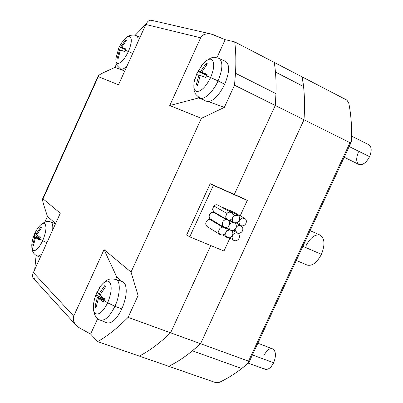 <?xml version="1.0" encoding="UTF-8"?>
<svg xmlns="http://www.w3.org/2000/svg" width="403" height="403" viewBox="0 0 403 403"><rect width="100%" height="100%" fill="white"/><g stroke="black" fill="none" stroke-linecap="round" stroke-linejoin="round"><path stroke-width="0.6" d="M235.503 73.255L275.964 93.637C276.327 82.081 275.758 71.674 274.257 62.415L234.727 41.902C235.906 51.166 236.163 61.614 235.503 73.255C236.163 61.614 235.906 51.166 234.727 41.902L225.166 39.66L216.935 57.669L225.166 39.66L213.494 34.784C207.464 32.814 203.177 33.817 200.634 37.796C202.397 34.507 205.888 33.248 211.096 34.023L225.166 39.66L234.727 41.902L274.257 62.415C275.758 71.674 276.327 82.081 275.964 93.637L275.264 105.48L234.501 85.204L224.33 107.394L201.379 118.336L131.035 272.075L138.088 295.57L128.099 317.368L200.563 343.704L192.412 350.812L241.755 368.508L248.53 363.002L249.089 361.849L248.545 361.148L200.563 343.709L303.998 119.782C304.814 107.656 304.668 96.569 303.56 86.509L275.445 72.051L303.56 86.509L302.154 76.897L274.257 62.42L302.154 76.897C304.456 89.28 305.071 103.571 304.003 119.777L349.99 142.657L248.545 361.148L248.948 362.413L241.755 368.508L192.412 350.812C184.242 357.461 176.348 362.624 168.731 366.312L139.302 356.091L168.731 366.307C178.917 361.385 189.526 353.849 200.563 343.704L170.595 332.813L210.774 245.548L170.595 332.813C159.689 343.215 149.256 350.973 139.297 356.096L97.612 341.623L90.61 334.062L97.677 318.597L90.61 334.062L79.643 328.022L90.61 334.062L97.612 341.623C107.243 336.223 117.404 328.133 128.099 317.368L138.088 295.57L131.035 272.075L201.379 118.336L169.744 105.536L198.518 97.959L203.001 99.596L198.518 97.959L198.815 97.314L198.518 97.959L169.744 105.536L200.634 37.796L169.744 105.536L201.379 118.336L224.33 107.394L234.501 85.204L235.503 73.255L234.501 85.204L275.264 105.48L234.314 194.412L210.18 183.708L213.373 185.39L189.732 236.853L223.967 251.004L229.947 238.037L223.967 251.004L189.732 236.853L186.695 234.853L210.18 183.708L247.291 200.427L213.373 185.39L189.732 236.853L186.695 234.853L210.18 183.708L234.314 194.412L275.264 105.48L275.964 93.637L235.503 73.255M210.633 77.552L218.028 80.902C222.819 69.23 223.141 61.719 218.985 58.359L218.985 58.359C223.141 61.719 222.819 69.23 218.028 80.902L224.728 84.202C229.448 72.691 229.851 65.15 225.927 61.568L218.985 58.359L215.142 57.428C212.557 56.662 208.537 58.727 203.092 63.629C206.391 60.163 209.036 58.727 211.041 59.317C214.774 61.528 214.638 67.608 210.633 77.552C214.638 67.608 214.774 61.528 211.041 59.317C209.036 58.727 206.391 60.163 203.092 63.629L201.253 65.896L203.092 63.629L196.996 73.049L197.974 71.442L200.346 71.905L206.069 63.427L207.404 63.82L201.666 72.318L207.142 74.303L206.412 75.87L210.633 77.552L206.412 75.87L207.142 74.303L201.666 72.318L206.86 74.893L201.666 72.318L207.404 63.82L206.069 63.427L206.618 64.752L206.069 63.427L200.346 71.905L197.974 71.442L206.668 75.311L197.974 71.442L196.568 74.53L200.16 75.628L196.568 74.53L196.996 73.049L194.14 82.031C193.375 87.441 194.125 90.559 196.392 91.385C200.936 91.798 205.686 87.189 210.633 77.552C205.686 87.189 200.936 91.798 196.392 91.385C194.125 90.559 193.375 87.441 194.14 82.031L194.785 79.189L194.14 82.031C193.279 91.405 194.649 91.113 194.881 92.499C194.714 93.41 196.326 95.194 199.717 97.853L205.772 101.067L208.668 101.667C214.265 100.282 219.615 94.463 224.728 84.202L218.028 80.902C213.766 91.128 203.943 100.448 200.175 98.055C203.943 100.448 213.766 91.128 218.028 80.902L210.633 77.552M128.406 51.529L132.718 53.448L128.406 51.529C131.796 43.212 132.209 38.209 129.645 36.507C132.209 38.209 131.796 43.212 128.406 51.529L125.111 50.194L128.406 51.529C124.356 59.624 120.704 63.598 117.439 63.452C120.704 63.598 124.356 59.624 128.406 51.529M138.189 41.378C138.284 38.144 137.67 36.25 136.335 35.696L136.335 35.696C137.67 36.25 138.284 38.144 138.189 41.378M124.537 39.368L127.484 36.92L129.645 36.507L127.484 36.92L124.537 39.368M118.613 48.214L119.268 46.869L120.688 47.08L125.514 39.973L126.456 40.245L121.615 47.368L125.721 48.884L125.111 50.194L125.721 48.884L121.615 47.368L125.535 49.282L121.615 47.368L126.456 40.245L125.514 39.973L125.912 40.879L125.514 39.973L120.688 47.08L119.268 46.869L125.383 49.599L119.268 46.869L118.094 49.463L120.376 50.123L118.094 49.463L118.613 48.214M42.693 240.667L46.879 242.772L42.693 240.667C46.088 232.34 46.808 226.688 44.849 223.715C46.808 226.688 46.088 232.34 42.693 240.667L39.675 238.783L42.693 240.667C38.769 248.49 35.489 251.679 32.839 250.233C35.489 251.679 38.769 248.49 42.693 240.667M52.692 229.952C53.025 225.917 52.576 223.398 51.342 222.396L50.622 221.967L51.342 222.396C52.576 223.398 53.025 225.917 52.692 229.952M39.207 226.436L39.947 225.574C42.154 223.338 43.786 222.718 44.849 223.715C43.786 222.718 42.154 223.338 39.947 225.574L39.207 226.436M50.612 221.962L50.622 221.967C47.504 220.673 43.947 221.877 39.947 225.574C38.315 227.201 36.527 229.957 34.582 233.836L35.177 232.617L35.983 234.158L40.799 227.055L41.544 227.74L36.718 234.863L40.285 237.488L39.675 238.783L40.285 237.488L36.718 234.863L41.544 227.74L40.799 227.055L41.292 228.033L40.799 227.055L35.983 234.158L35.177 232.617L34.023 235.176L34.819 236.732L39.746 238.626L34.819 236.732L34.023 235.176L39.978 238.128L34.023 235.176L34.582 233.836C32.603 238.853 31.671 242.944 31.777 246.112L32.839 250.233L31.777 246.112L31.827 244.984L31.857 248.041L32.542 251.044L33.802 253.336L35.494 255.003L37.126 255.925L38.492 256.051L41.7 254.187L39.126 255.88L37.136 255.925L40.31 257.26M107.651 302.819L114.905 306.295C119.731 296.653 120.779 282.307 116.946 280.135L115.686 279.4L116.946 280.135C120.779 282.307 119.731 296.653 114.905 306.295L121.847 308.889C126.225 298.437 127.318 290.225 125.126 284.256L122.336 281.632L115.686 279.4C109.838 278.508 107.551 278.236 100.685 285.984C104.382 281.455 107.284 280.08 109.384 281.853C112.246 285.868 111.671 292.855 107.651 302.819C111.671 292.855 112.246 285.868 109.384 281.853C107.284 280.08 104.382 281.455 100.685 285.984L99.153 288.231L100.685 285.984L96.599 293.419L97.325 291.923L98.816 294.261L104.518 285.787L105.576 286.76L99.853 295.258L104.553 298.819L103.828 300.361L107.651 302.819L103.828 300.361L104.553 298.819L99.853 295.258L105.576 286.76L104.518 285.787L105.208 287.193L104.518 285.787L98.816 294.261L97.325 291.923L95.944 294.951L97.42 297.318L104.1 299.772L97.42 297.318L95.944 294.951L104.377 299.187L95.944 294.951L96.73 292.694L94.498 298.885L93.35 305.424C93.143 309.418 93.692 312.048 95.007 313.322C98.675 315.564 102.886 312.063 107.651 302.819C102.886 312.063 98.675 315.564 95.007 313.322C93.692 312.048 93.143 309.418 93.35 305.424L93.687 302.724L93.35 305.424C93.36 313.907 95.697 318.823 100.357 320.184L100.342 320.178C105.138 320.904 109.989 316.269 114.905 306.295C109.989 316.269 105.138 320.904 100.357 320.184L107.057 322.874C111.843 323.725 116.774 319.06 121.847 308.889L114.905 306.295L107.651 302.819M242.787 227.735L242.813 230.022L241.634 232.093L239.649 233.241L237.518 233.085L239.05 234.455L239.518 236.677C239.09 239.075 237.745 240.44 235.488 240.777L233.644 240.299L232.506 239.08L232.063 237.468L232.476 235.397L231.498 236.788L230.063 237.72L228.828 237.977L226.97 237.488L225.851 236.309L225.796 232.576L224.275 234.415L222.129 235.156L219.605 234.128L218.874 232.914L218.663 231.277C219.091 228.854 220.451 227.478 222.743 227.146L224.164 227.408L222.456 225.73L222.255 222.985C222.93 220.97 224.244 219.857 226.199 219.645L227.614 219.912L225.589 217.046L226.899 213.389L229.428 212.154L231.69 212.769C233.115 214.013 233.448 215.625 232.692 217.61L231.775 218.93L230.405 219.872L228.798 220.179L227.614 219.912L228.798 220.179L230.405 219.872L231.775 218.93L232.692 217.61C233.448 215.625 233.115 214.013 231.69 212.769C230.078 211.792 228.481 211.998 226.899 213.389L213.771 205.943L226.899 213.389L225.589 217.046L227.972 220.093C229.614 221.328 230.037 222.995 229.242 225.096L228.259 226.486L227.126 227.282L225.579 227.67L224.164 227.408L225.579 227.67L227.126 227.282L228.259 226.486L229.242 225.096C230.063 222.748 229.524 221.025 227.614 219.912L226.199 219.645L213.101 212.054L226.199 219.645C224.244 219.857 222.93 220.97 222.255 222.985C221.862 225.05 222.501 226.526 224.164 227.408L224.572 227.619C226.179 228.859 226.587 230.511 225.796 232.576C226.617 230.234 226.073 228.511 224.164 227.408L222.743 227.146L209.736 219.368L222.743 227.146C220.451 227.478 219.091 228.854 218.663 231.277C218.728 233.68 219.882 234.974 222.129 235.156L224.552 234.198L227.609 230.546L229.151 230.017L230.864 230.254L230.461 230.053C228.859 228.818 228.451 227.166 229.242 225.096L230.224 223.705L231.357 222.909L233.952 222.607C232.314 221.383 231.896 219.716 232.692 217.61L234.889 215.383L238.052 215.459L239.08 216.381L239.624 217.509L239.483 220.179L237.166 222.703L234.304 222.788L237.166 222.703L239.357 220.486L239.735 219.197L239.624 217.509L239.08 216.381L237.956 215.409L236.435 215.041L234.889 215.383L232.818 214.22L234.889 215.383L232.692 217.61C231.871 219.957 232.41 221.68 234.304 222.788L234.657 222.965C236.294 224.189 236.712 225.846 235.916 227.947L234.934 229.332L233.805 230.128L232.269 230.516L230.864 230.254L232.269 230.516L233.805 230.128L234.934 229.332L235.916 227.947C236.737 225.609 236.198 223.892 234.304 222.788L232.899 222.521L228.844 220.179L232.899 222.521L230.763 223.257L229.242 225.096C228.42 227.438 228.964 229.161 230.864 230.254L231.262 230.461C232.863 231.695 233.266 233.337 232.476 235.397C233.297 233.065 232.758 231.352 230.864 230.254L229.453 229.997L225.549 227.67L229.453 229.997L227.609 230.546L225.942 232.279L225.851 236.309L229.131 237.951L230.959 237.231L232.476 235.397C233.73 233.246 235.407 232.476 237.518 233.085L235.674 230.995L234.017 230.017L235.674 230.995L235.916 227.947C237.166 225.791 238.843 225.025 240.954 225.64L236.536 222.93L239.815 224.814L238.959 222.799L239.357 220.486L242.258 218.023L244.681 218.335L245.523 219.02C246.641 220.552 246.661 222.224 245.578 224.038C244.263 225.69 242.722 226.224 240.954 225.64C242.722 226.224 244.263 225.69 245.578 224.038C246.661 222.224 246.641 220.552 245.523 219.02L242.258 218.023L239.357 220.486L238.974 221.771L239.085 223.453L239.815 224.814L241.296 225.811L242.787 227.735L240.954 225.64C238.843 225.025 237.166 225.791 235.916 227.947L235.674 230.995L237.518 233.085L239.004 233.337L240.873 232.712L242.258 231.307L242.893 229.685L242.787 227.735M231.624 236.662L232.073 236.934L231.624 236.662M238.052 215.459L224.703 207.998L222.567 207.631L225.529 208.673M210.96 219.564L209.736 219.368L210.96 219.564M214.346 212.26L213.101 212.054L214.346 212.26M231.347 212.552L217.575 204.9L215.55 204.875L213.771 205.943L212.497 209.51L214.134 212.139L227.257 219.731M296.291 260.464L307.232 265.103C312.315 266.207 317.045 262.62 321.428 254.338L302.86 246.314L321.428 254.338C325.095 245.019 324.773 238.657 320.466 235.246L310.129 230.667M344.212 157.261L359.239 164.585C362.917 165.215 366.357 162.575 369.556 156.656L349.179 146.566L369.556 156.656C371.904 150.873 371.692 146.924 368.921 144.803L351.648 136.143M248.344 363.189L265.199 369.299C268.322 369.843 271.133 367.657 273.637 362.74L252.419 354.947L273.637 362.74C276.085 356.534 276.005 352.01 273.385 349.164L257.865 343.21M275.259 105.485L303.998 119.782L200.563 343.704C189.526 353.849 178.917 361.385 168.731 366.307L215.912 382.689L219.156 382.427L215.912 382.689L168.731 366.312C176.348 362.624 184.242 357.461 192.412 350.812L200.563 343.709L304.003 119.777C305.071 103.571 304.456 89.28 302.154 76.897L303.56 86.509C304.668 96.569 304.814 107.656 303.998 119.782L275.259 105.485M264.086 355.26C267.103 349.643 270.201 347.613 273.385 349.164C276.005 352.01 276.085 356.534 273.637 362.74C270.549 368.438 267.421 370.448 264.267 368.77M368.518 144.632C371.647 146.455 371.994 150.46 369.556 156.656C366.357 162.575 362.917 165.215 359.239 164.585C356.192 162.671 355.879 158.681 358.292 152.606M219.156 382.427C226.491 379.032 234.022 374.392 241.755 368.508C234.022 374.392 226.491 379.032 219.156 382.427M351.557 140.758L351.3 141.997L349.99 142.657L351.058 142.4L351.557 140.758C351.96 126.688 351.013 114.064 348.721 102.886L346.852 100.09L302.139 76.892L346.852 100.09L348.721 102.886C351.013 114.064 351.96 126.688 351.557 140.758M349.99 142.657L248.545 361.148L200.563 343.709L304.003 119.777L349.99 142.657M305.932 245.875C310.486 237.337 315.332 233.795 320.466 235.246C324.773 238.657 325.095 245.019 321.428 254.338C316.698 263.068 311.791 266.569 306.708 264.842M243.941 198.679L234.314 194.412L243.941 198.679M214.169 212.159L212.497 209.51L213.771 205.943C215.318 204.593 216.879 204.397 218.461 205.354M244.681 218.335L231.211 210.829L229.106 210.462L232.037 211.499M209.157 227.186C206.956 227.005 205.817 225.735 205.752 223.388C206.165 221.02 207.49 219.68 209.736 219.368C207.49 219.68 206.165 221.02 205.752 223.388L206.064 225.247L207.092 226.541L220.25 234.662M211.127 219.63C209.495 218.758 208.865 217.318 209.243 215.303L210.688 213.001L213.101 212.054L211.011 212.759L209.666 214.245L209.102 216.3L209.792 218.562L223.751 227.196M240.188 215.832L247.291 200.427L240.188 215.832M237.518 233.085C235.407 232.476 233.73 233.246 232.476 235.397L232.073 236.934C232.128 239.317 233.266 240.601 235.488 240.777C237.745 240.44 239.09 239.075 239.518 236.677L239.07 234.496L237.518 233.085M103.143 301.902L103.828 300.361L103.143 301.902L98.458 298.321L103.143 301.902M100.12 294.744L98.816 294.261L100.12 294.744M103.853 300.3L98.458 298.321L103.853 300.3M95.889 307.963L98.458 298.321L95.889 307.963L94.861 306.94L95.889 307.963M96.116 306.492L94.861 306.94L97.42 297.318L94.861 306.94L96.116 306.492M39.106 240.082L39.675 238.783L39.106 240.082L35.55 237.443L39.106 240.082M36.9 234.511L35.983 234.158L36.9 234.511M39.585 238.989L35.55 237.443L39.585 238.989M33.454 245.603L35.55 237.443L33.454 245.603L32.729 244.878L33.454 245.603M33.595 244.591L32.729 244.878L34.819 236.732L32.729 244.878L33.595 244.591M124.527 51.519L125.111 50.194L124.527 51.519L120.432 49.992L124.527 51.519M125.469 49.418L120.688 47.08L125.469 49.418M118.235 58.395L120.432 49.992L118.235 58.395L117.313 58.082L118.235 58.395M118.321 57.8L117.313 58.082L119.505 49.695L117.313 58.082L118.321 57.8M116.004 57.397L115.873 58.561C115.726 61.442 116.25 63.07 117.439 63.452C116.25 63.07 115.726 61.442 115.873 58.561L116.004 57.397M127.021 66.006C124.31 68.671 122.24 69.709 120.809 69.12L120.542 69.004L120.809 69.12C122.24 69.709 124.31 68.671 127.021 66.006M205.706 77.447L206.412 75.87L205.706 77.447L200.241 75.437L205.706 77.447M206.769 75.089L200.346 71.905L206.769 75.089M197.535 85.426L200.241 75.437L197.535 85.426L196.226 84.983L197.535 85.426M197.672 84.554L196.226 84.983L198.926 75.018L196.226 84.983L197.672 84.554M115.606 279.37L116.724 276.921L104.05 249.613L73.714 316.154C72.404 320.607 74.384 324.566 79.643 328.022L75.87 325.004C73.286 321.72 72.565 318.768 73.714 316.154L104.05 249.613L131.035 272.075L104.05 249.613L116.724 276.921L115.606 279.37M121.988 281.516L116.724 276.921L121.988 281.516M34.713 278.795C32.421 278.337 31.978 276.251 33.378 272.549L60.289 213.197L33.378 272.549L73.714 316.154L33.378 272.549L32.648 274.791L32.552 276.503L33.157 278.08L75.87 325.004M211.096 34.023L151.009 20.195C149.014 20.105 147.291 21.54 145.841 24.502L118.497 84.806L98.292 76.63L43.015 198.825C42.174 198.543 42.542 200.971 44.118 206.099L47.453 216.456L55.589 223.559L47.453 216.456L44.924 222.038L47.453 216.456L44.118 206.099C42.899 202.261 42.401 199.833 42.622 198.815L43.015 198.825L98.292 76.63L98.095 76.192C98.821 75.109 101.057 73.709 104.81 71.991L114.961 67.407L116.447 64.127L114.961 67.407L104.81 71.991C99.828 74.348 97.657 75.895 98.292 76.63L118.497 84.806L145.841 24.502C147.765 20.88 149.765 19.571 151.84 20.568M36.104 255.406L34.698 269.632L36.104 255.406M225.927 61.568C229.851 65.15 229.448 72.691 224.728 84.202C219.615 94.463 214.265 100.282 208.668 101.667L224.33 107.394L208.668 101.667L205.762 101.062M123.353 70.475L114.961 67.407L123.353 70.475M145.841 24.502L200.634 37.796L145.841 24.502M43.015 198.825L60.289 213.197L43.015 198.825M122.049 281.566L125.126 284.256C127.318 290.225 126.225 298.437 121.847 308.889C116.764 319.075 111.827 323.735 107.042 322.868M146.022 24.12L135.191 35.283L146.022 24.12M97.612 341.623L139.297 356.096C149.256 350.973 159.689 343.215 170.595 332.813L128.099 317.368C117.404 328.133 107.243 336.223 97.612 341.623M140.012 37.358L136.335 35.696C134.929 34.638 128.436 34.512 125.348 38.537L121.882 42.577L119.011 47.363L115.873 58.561C116.603 65.991 114.84 63.261 120.547 69.004L124.678 71.175M55.528 223.695L50.622 221.967M232.974 230.42L237.125 232.884M236.294 222.985L240.606 225.468M351.3 141.997L248.948 362.413M229.624 220.114L233.952 222.607M226.3 227.574L230.461 230.053M226.97 237.488L222.965 235.03M233.644 240.299L229.645 237.856M42.622 198.815L98.095 76.192"/></g></svg>
